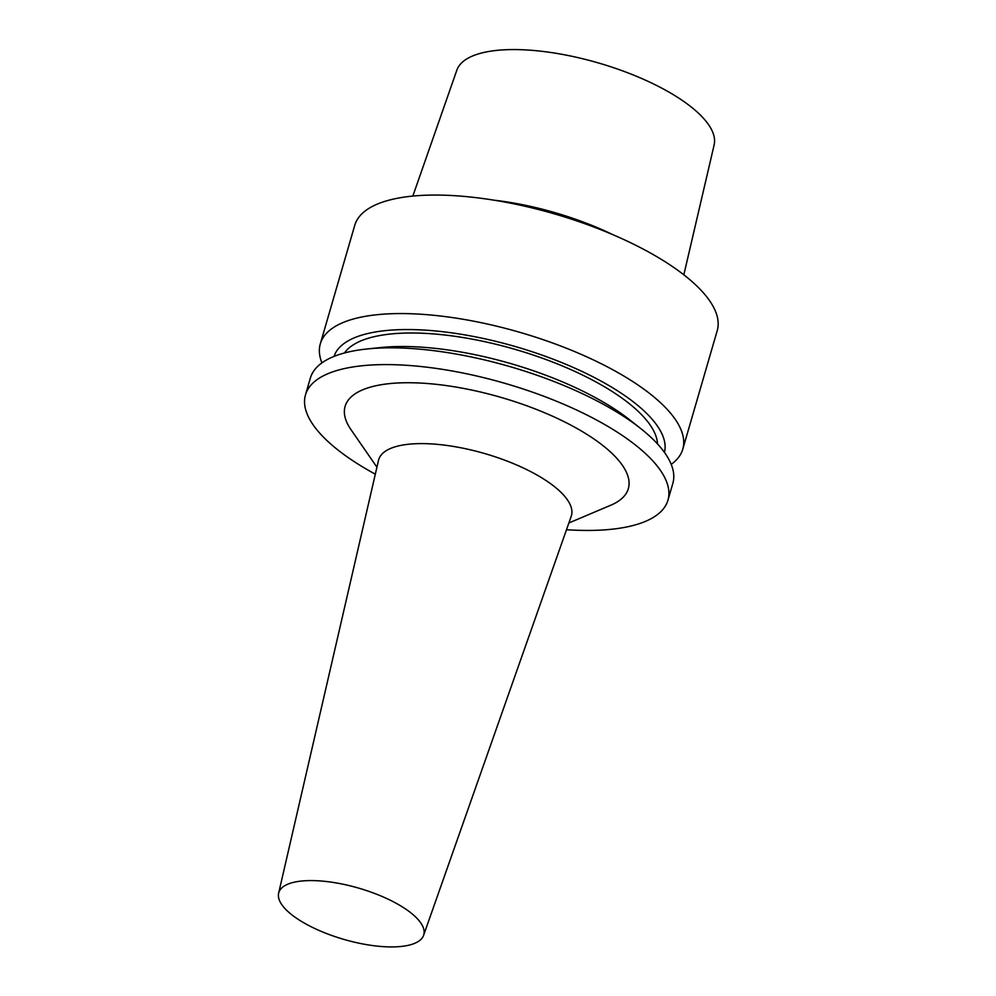 <?xml version="1.0" encoding="UTF-8"?>
<svg xmlns="http://www.w3.org/2000/svg" width="996" height="996" viewBox="0 0 996 996"><rect width="100%" height="100%" fill="white"/><g stroke="black" fill="none" stroke-linecap="round" stroke-linejoin="round"><path stroke-width="1.49" d="M414.535 943.399A75.497 26.68 -163.8 0 0 423.599 935.331A75.497 26.68 -163.8 0 0 358.709 888.133A75.497 26.68 -163.8 0 0 278.631 893.213A75.497 26.68 -163.8 0 0 329.664 934.721A75.497 26.68 -163.8 0 0 414.535 943.399M683.829 274.809L714.132 144.968A133.999 47.36 -163.8 0 0 598.447 62.96A133.999 47.36 -163.8 0 0 456.828 70.218L412.842 196.075M613.001 234.732A142.49 50.373 -163.8 0 0 494.116 200.196M671.217 464.36A188.73 66.707 -163.8 0 0 682.783 449.146L717.22 330.647A188.73 66.707 -163.8 0 0 554.585 213.928A188.73 66.707 -163.8 0 0 354.738 225.333L320.314 343.832A188.73 66.707 -163.8 0 0 321.932 362.88M682.783 449.146A188.73 66.707 -163.8 0 0 520.161 332.427A188.73 66.707 -163.8 0 0 320.314 343.832M664.457 452.396A172.047 60.818 -163.8 0 0 516.003 346.745A172.047 60.818 -163.8 0 0 334.046 356.406M657.522 443.942A164.203 58.042 -163.8 0 0 515.231 349.409A164.203 58.042 -163.8 0 0 344.429 352.982M566.487 529.723A188.73 66.707 -163.8 0 0 644.873 521.618A188.73 66.707 -163.8 0 0 667.955 500.179L672.835 483.409A188.73 66.707 -163.8 0 0 640.802 428.629L630.132 420.163A172.047 60.818 -163.8 0 0 380.298 347.579L366.74 349.011A188.73 66.707 -163.8 0 0 310.354 378.094L305.486 394.877A188.73 66.707 -163.8 0 0 375.318 474.183M640.802 428.629A188.73 66.707 -163.8 0 0 366.74 349.011M667.955 500.179A188.73 66.707 -163.8 0 0 505.333 383.46A188.73 66.707 -163.8 0 0 305.486 394.877M568.865 522.975L610.834 505.196A147.47 52.128 -163.8 0 0 501.262 397.466A147.47 52.128 -163.8 0 0 351.028 429.724L376.936 467.211M423.599 935.331L571.206 516.364A100.347 35.47 -163.8 0 0 484.94 453.628A100.347 35.47 -163.8 0 0 378.505 460.376L278.631 893.213"/></g></svg>

